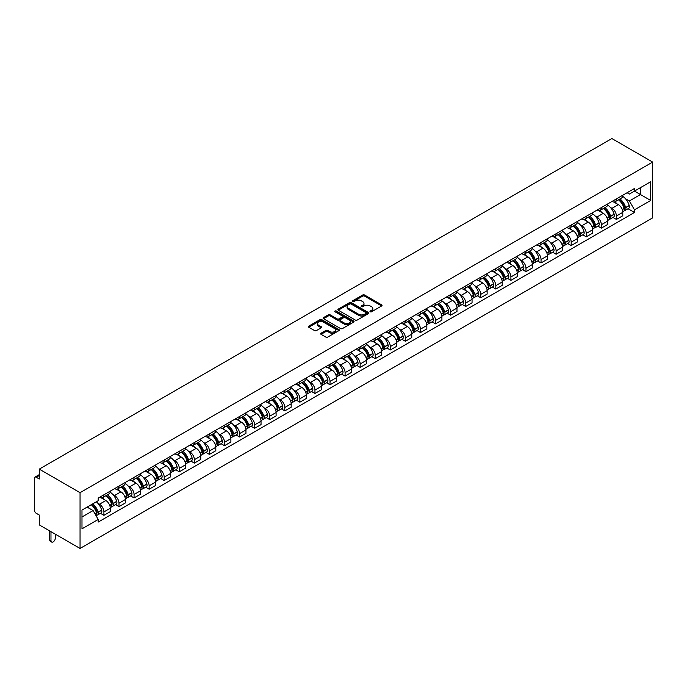 <?xml version="1.0" encoding="UTF-8"?>
<svg xmlns="http://www.w3.org/2000/svg" width="687" height="687" viewBox="0 0 687 687"><rect width="100%" height="100%" fill="white"/><g stroke="black" fill="none" stroke-linecap="round" stroke-linejoin="round"><path stroke-width="1.03" d="M370.241 311.778A0.936 0.541 0 0 0 371.573 311.778L381.646 305.955A1.34 0.773 0 0 0 382.041 305.406A1.34 0.773 0 0 0 381.646 304.865L364.574 295.006A1.34 0.773 0 0 0 362.676 295.006L352.603 300.82A0.936 0.541 0 0 0 353.934 301.593L355.239 300.837A4.294 2.482 0 0 1 361.302 300.837L362.727 301.653A4.294 2.482 0 0 1 363.981 303.414A4.294 2.482 0 0 1 362.727 305.165L361.422 305.913A0.936 0.541 0 0 0 362.753 306.685L364.058 305.93A4.294 2.482 0 0 1 370.121 305.93L371.547 306.745A4.294 2.482 0 0 1 372.809 308.506A4.294 2.482 0 0 1 371.547 310.258L370.241 311.005A0.936 0.541 0 0 0 370.241 311.778L370.241 311.005M321.044 333.221A1.34 0.773 0 0 0 320.649 333.77A1.34 0.773 0 0 0 321.044 334.32L325.836 337.085A1.34 0.773 0 0 0 327.733 337.085L338.923 330.627A1.34 0.773 0 0 0 339.318 330.078A1.34 0.773 0 0 0 338.923 329.528L321.851 319.67A1.34 0.773 0 0 0 319.953 319.67L308.764 326.136A1.34 0.773 0 0 0 308.369 326.686A1.34 0.773 0 0 0 308.764 327.227L314.543 330.567A1.34 0.773 0 0 0 316.441 330.567L321.233 327.802A1.34 0.773 0 0 0 321.628 327.252A1.34 0.773 0 0 0 321.233 326.711L318.364 325.054A3.59 2.07 0 0 1 317.317 323.586A3.59 2.07 0 0 1 319.532 321.671A3.59 2.07 0 0 1 323.44 322.126L334.681 328.609A3.59 2.07 0 0 1 335.728 330.078A3.59 2.07 0 0 1 333.513 331.993A3.59 2.07 0 0 1 329.605 331.538L327.733 330.456A1.34 0.773 0 0 0 325.836 330.456L321.044 333.221L321.044 334.32L325.836 331.572L325.836 330.456M80.053 492.673L39.279 469.127L611.877 138.542L652.65 162.08L80.053 492.673L80.053 548.458L652.65 217.873L652.65 162.08M355.334 320.056A1.34 0.773 0 0 0 357.223 320.056L368.421 313.598A1.34 0.773 0 0 0 368.807 313.049A1.34 0.773 0 0 0 368.421 312.499L351.349 302.641A1.34 0.773 0 0 0 349.451 302.641L338.262 309.107A1.34 0.773 0 0 0 337.867 309.648A1.34 0.773 0 0 0 338.262 310.198L355.334 320.056M335.359 311.975A0.936 0.541 0 0 1 336.312 312.113L336.312 310.996L353.668 321.018A1.34 0.773 0 0 1 354.063 321.559A1.34 0.773 0 0 1 353.668 322.109L342.478 328.566A1.34 0.773 0 0 1 340.58 328.566L323.508 318.716L323.508 317.617A1.34 0.773 0 0 0 323.113 318.167A1.34 0.773 0 0 0 323.508 318.716M323.508 317.617L328.3 314.852A1.34 0.773 0 0 1 330.198 314.852L337.119 318.854A1.34 0.773 0 0 0 339.017 318.854L342.195 317.016A1.34 0.773 0 0 0 342.59 316.467A1.34 0.773 0 0 0 342.195 315.926L334.99 311.761A0.936 0.541 0 0 1 336.312 310.996M39.279 469.127L39.279 479.002L36.282 477.276A2.731 1.58 -120 0 0 34.917 477.139A2.731 1.58 -120 0 0 34.35 478.392L34.35 509.969A2.731 1.58 -120 0 0 36.282 513.309L39.279 515.044L39.279 524.92L80.053 548.458M616.419 198.904A6.286 3.633 60 0 1 615.114 201.729L621.495 198.045A6.286 3.633 -120 0 0 622.791 195.22M610.365 207.405L611.971 208.333A6.286 3.633 60 0 1 616.419 216.027L622.791 212.352A6.286 3.633 -120 0 0 618.352 204.649L613.783 202.012M622.791 212.352L622.791 215.752L616.419 219.436L612.959 217.435M615.114 201.729A6.286 3.633 60 0 1 612.023 201.446M616.419 216.027L616.419 219.436M601.34 207.603A6.286 3.633 60 0 1 600.043 210.428L606.415 206.744A6.286 3.633 -120 0 0 607.72 203.927M597.888 226.135L601.34 228.136L607.72 224.451L607.72 221.051A6.286 3.633 -120 0 0 603.272 213.356L598.712 210.72M600.043 210.428A6.286 3.633 60 0 1 596.943 210.145M595.286 216.104L596.9 217.032A6.286 3.633 60 0 1 601.34 224.735L601.34 228.136M586.269 216.311A6.286 3.633 60 0 1 584.963 219.127L591.344 215.452A6.286 3.633 -120 0 0 592.649 212.626M582.808 234.842L586.269 236.835L592.649 233.159L592.649 229.75A6.286 3.633 -120 0 0 588.201 222.056L583.641 219.419M584.963 219.127A6.286 3.633 60 0 1 581.872 218.844M580.214 224.812L581.82 225.74A6.286 3.633 60 0 1 586.269 233.434L586.269 236.835M571.198 225.01A6.286 3.633 60 0 1 569.892 227.835L576.273 224.151A6.286 3.633 -120 0 0 577.569 221.326M567.737 243.542L571.198 245.542L577.569 241.858L577.569 238.458A6.286 3.633 -120 0 0 573.13 230.755L568.561 228.118M569.892 227.835A6.286 3.633 60 0 1 566.801 227.552M565.143 233.511L566.749 234.439A6.286 3.633 60 0 1 571.198 242.142L571.198 245.542M556.118 233.717A6.286 3.633 60 0 1 554.821 236.534L561.202 232.85A6.286 3.633 -120 0 0 562.498 230.033M552.666 252.249L556.118 254.242L562.498 250.557L562.498 247.157A6.286 3.633 -120 0 0 558.059 239.462L553.49 236.826M554.821 236.534A6.286 3.633 60 0 1 551.73 236.251M550.072 242.21L551.678 243.138A6.286 3.633 60 0 1 556.118 250.841L556.118 254.242M541.047 242.417A6.286 3.633 60 0 1 539.75 245.242L546.122 241.558A6.286 3.633 -120 0 0 547.427 238.733M537.595 260.948L541.047 262.949L547.427 259.265L547.427 255.865A6.286 3.633 -120 0 0 542.979 248.162L538.419 245.525M539.75 245.242A6.286 3.633 60 0 1 536.65 244.958M534.993 250.918L536.607 251.846A6.286 3.633 60 0 1 541.047 259.54L541.047 262.949M525.976 251.116A6.286 3.633 60 0 1 524.67 253.941L531.051 250.257A6.286 3.633 -120 0 0 532.356 247.44M522.515 269.647L525.976 271.648L532.356 267.964L532.356 264.564A6.286 3.633 -120 0 0 527.908 256.861L523.339 254.233M524.67 253.941A6.286 3.633 60 0 1 521.579 253.658M519.922 259.617L521.527 260.545A6.286 3.633 60 0 1 525.976 268.248L525.976 271.648M510.905 259.823A6.286 3.633 60 0 1 509.599 262.64L515.98 258.965A6.286 3.633 -120 0 0 517.277 256.139M507.444 278.355L510.905 280.348L517.277 276.672L517.277 273.263A6.286 3.633 -120 0 0 512.837 265.568L508.268 262.932M509.599 262.64A6.286 3.633 60 0 1 506.508 262.357M504.851 268.325L506.456 269.252A6.286 3.633 60 0 1 510.905 276.947L510.905 280.348M495.825 268.523A6.286 3.633 60 0 1 494.528 271.348L500.9 267.664A6.286 3.633 -120 0 0 502.206 264.839M492.373 287.054L495.825 289.055L502.206 285.371L502.206 281.971A6.286 3.633 -120 0 0 497.757 274.268L493.197 271.631M494.528 271.348A6.286 3.633 60 0 1 491.428 271.064M489.779 277.024L491.385 277.952A6.286 3.633 60 0 1 495.825 285.655L495.825 289.055M480.754 277.23A6.286 3.633 60 0 1 479.457 280.047L485.829 276.363A6.286 3.633 -120 0 0 487.135 273.546M477.293 295.762L480.754 297.754L487.135 294.07L487.135 290.67A6.286 3.633 -120 0 0 482.686 282.975L478.126 280.339M479.457 280.047A6.286 3.633 60 0 1 476.357 279.764M474.7 285.723L476.314 286.651A6.286 3.633 60 0 1 480.754 294.354L480.754 297.754M465.683 285.929A6.286 3.633 60 0 1 464.378 288.755L470.758 285.071A6.286 3.633 -120 0 0 472.055 282.245M462.222 304.461L465.683 306.462L472.055 302.778L472.055 299.377A6.286 3.633 -120 0 0 467.615 291.674L463.047 289.038M464.378 288.755A6.286 3.633 60 0 1 461.286 288.471M459.629 294.431L461.235 295.358A6.286 3.633 60 0 1 465.683 303.053L465.683 306.462M450.612 294.629A6.286 3.633 60 0 1 449.307 297.454L455.687 293.77A6.286 3.633 -120 0 0 456.984 290.953M447.151 313.16L450.612 315.161L456.984 311.477L456.984 308.077A6.286 3.633 -120 0 0 452.544 300.374L447.976 297.746M449.307 297.454A6.286 3.633 60 0 1 446.215 297.17M444.558 303.13L446.164 304.058A6.286 3.633 60 0 1 450.612 311.761L450.612 315.161M435.532 303.336A6.286 3.633 60 0 1 434.236 306.153L440.607 302.478A6.286 3.633 -120 0 0 441.913 299.652M432.08 321.868L435.532 323.86L441.913 320.185L441.913 316.776A6.286 3.633 -120 0 0 437.464 309.081L432.904 306.445M434.236 306.153A6.286 3.633 60 0 1 431.135 305.87M429.478 311.838L431.093 312.765A6.286 3.633 60 0 1 435.532 320.46L435.532 323.86M420.461 312.035A6.286 3.633 60 0 1 419.156 314.861L425.536 311.177A6.286 3.633 -120 0 0 426.842 308.351M417 330.567L420.461 332.568L426.842 328.884L426.842 325.483A6.286 3.633 -120 0 0 422.393 317.78L417.833 315.144M419.156 314.861A6.286 3.633 60 0 1 416.064 314.577M414.407 320.537L416.013 321.464A6.286 3.633 60 0 1 420.461 329.167L420.461 332.568M405.39 320.743A6.286 3.633 60 0 1 404.085 323.56L410.465 319.876A6.286 3.633 -120 0 0 411.762 317.059M401.929 339.275L405.39 341.267L411.762 337.583L411.762 334.183A6.286 3.633 -120 0 0 407.322 326.488L402.754 323.852M404.085 323.56A6.286 3.633 60 0 1 400.993 323.276M399.336 329.236L400.942 330.164A6.286 3.633 60 0 1 405.39 337.867L405.39 341.267M390.31 329.442A6.286 3.633 60 0 1 389.014 332.268L395.386 328.584A6.286 3.633 -120 0 0 396.691 325.758M386.858 347.974L390.31 349.975L396.691 346.291L396.691 342.89A6.286 3.633 -120 0 0 392.251 335.187L387.683 332.551M389.014 332.268A6.286 3.633 60 0 1 385.922 331.984M384.265 337.944L385.871 338.871A6.286 3.633 60 0 1 390.31 346.566L390.31 349.975M375.239 338.141A6.286 3.633 60 0 1 373.943 340.967L380.315 337.283A6.286 3.633 -120 0 0 381.62 334.466M371.779 356.673L375.239 358.674L381.62 354.99L381.62 351.589A6.286 3.633 -120 0 0 377.172 343.886L372.612 341.259M373.943 340.967A6.286 3.633 60 0 1 370.843 340.683M369.185 346.643L370.8 347.57A6.286 3.633 60 0 1 375.239 355.273L375.239 358.674M360.168 346.849A6.286 3.633 60 0 1 358.863 349.666L365.244 345.99A6.286 3.633 -120 0 0 366.549 343.165M356.708 365.381L360.168 367.373L366.549 363.698L366.549 360.289A6.286 3.633 -120 0 0 362.101 352.594L357.532 349.958M358.863 349.666A6.286 3.633 60 0 1 355.772 349.382M354.114 355.351L355.72 356.278A6.286 3.633 60 0 1 360.168 363.973L360.168 367.373M345.097 355.548A6.286 3.633 60 0 1 343.792 358.374L350.172 354.69A6.286 3.633 -120 0 0 351.469 351.864M341.637 374.08L345.097 376.081L351.469 372.397L351.469 368.996A6.286 3.633 -120 0 0 347.029 361.293L342.461 358.657M343.792 358.374A6.286 3.633 60 0 1 340.7 358.09M339.043 364.05L340.649 364.977A6.286 3.633 60 0 1 345.097 372.672L345.097 376.081M330.018 364.256A6.286 3.633 60 0 1 328.721 367.073L335.093 363.389A6.286 3.633 -120 0 0 336.398 360.572M326.565 382.788L330.018 384.78L336.398 381.096L336.398 377.695A6.286 3.633 -120 0 0 331.95 370.001L327.39 367.365M328.721 367.073A6.286 3.633 60 0 1 325.621 366.789M323.972 372.749L325.578 373.676A6.286 3.633 60 0 1 330.018 381.379L330.018 384.78M314.947 372.955A6.286 3.633 60 0 1 313.65 375.78L320.022 372.096A6.286 3.633 -120 0 0 321.327 369.271M311.486 391.487L314.947 393.488L321.327 389.804L321.327 386.403A6.286 3.633 -120 0 0 316.879 378.7L312.319 376.064M313.65 375.78A6.286 3.633 60 0 1 310.55 375.497M308.892 381.457L310.507 382.384A6.286 3.633 60 0 1 314.947 390.079L314.947 393.488M299.875 381.654A6.286 3.633 60 0 1 298.57 384.48L304.951 380.796A6.286 3.633 -120 0 0 306.247 377.979M296.415 400.186L299.875 402.187L306.247 398.503L306.247 395.102A6.286 3.633 -120 0 0 301.808 387.399L297.239 384.772M298.57 384.48A6.286 3.633 60 0 1 295.479 384.196M293.821 390.156L295.427 391.083A6.286 3.633 60 0 1 299.875 398.786L299.875 402.187M284.804 390.362A6.286 3.633 60 0 1 283.499 393.179L289.88 389.503A6.286 3.633 -120 0 0 291.176 386.678M281.344 408.894L284.804 410.886L291.176 407.211L291.176 403.801A6.286 3.633 -120 0 0 286.737 396.107L282.168 393.471M283.499 393.179A6.286 3.633 60 0 1 280.408 392.895M278.75 398.864L280.356 399.791A6.286 3.633 60 0 1 284.804 407.485L284.804 410.886M269.725 399.061A6.286 3.633 60 0 1 268.428 401.886L274.8 398.202A6.286 3.633 -120 0 0 276.105 395.377M266.273 417.593L269.725 419.594L276.105 415.91L276.105 412.509A6.286 3.633 -120 0 0 271.657 404.806L267.097 402.17M268.428 401.886A6.286 3.633 60 0 1 265.328 401.603M263.671 407.563L265.285 408.49A6.286 3.633 60 0 1 269.725 416.185L269.725 419.594M254.654 407.769A6.286 3.633 60 0 1 253.348 410.586L259.729 406.902A6.286 3.633 -120 0 0 261.034 404.085M251.193 426.301L254.654 428.293L261.034 424.609L261.034 421.208A6.286 3.633 -120 0 0 256.586 413.514L252.026 410.878M253.348 410.586A6.286 3.633 60 0 1 250.257 410.302M248.6 416.262L250.205 417.189A6.286 3.633 60 0 1 254.654 424.892L254.654 428.293M239.583 416.468A6.286 3.633 60 0 1 238.277 419.293L244.658 415.609A6.286 3.633 -120 0 0 245.955 412.784M236.122 435L239.583 437.001L245.955 433.317L245.955 429.916A6.286 3.633 -120 0 0 241.515 422.213L236.946 419.577M238.277 419.293A6.286 3.633 60 0 1 235.186 419.001M233.528 424.97L235.134 425.897A6.286 3.633 60 0 1 239.583 433.591L239.583 437.001M224.503 425.167A6.286 3.633 60 0 1 223.206 427.992L229.578 424.308A6.286 3.633 -120 0 0 230.884 421.492M221.051 443.699L224.503 445.7L230.884 442.016L230.884 438.615A6.286 3.633 -120 0 0 226.435 430.912L221.875 428.284M223.206 427.992A6.286 3.633 60 0 1 220.115 427.709M218.457 433.669L220.063 434.596A6.286 3.633 60 0 1 224.503 442.299L224.503 445.7M209.432 433.875A6.286 3.633 60 0 1 208.135 436.692L214.507 433.016A6.286 3.633 -120 0 0 215.812 430.191M205.971 452.407L209.432 454.399L215.812 450.724L215.812 447.314A6.286 3.633 -120 0 0 211.364 439.62L206.804 436.984M208.135 436.692A6.286 3.633 60 0 1 205.035 436.408M203.378 442.376L204.992 443.304A6.286 3.633 60 0 1 209.432 450.998L209.432 454.399M194.361 442.574A6.286 3.633 60 0 1 193.056 445.399L199.436 441.715A6.286 3.633 -120 0 0 200.733 438.89M190.9 461.106L194.361 463.107L200.741 459.423L200.741 456.022A6.286 3.633 -120 0 0 196.293 448.319L191.725 445.683M193.056 445.399A6.286 3.633 60 0 1 189.964 445.116M188.307 451.076L189.913 452.003A6.286 3.633 60 0 1 194.361 459.697L194.361 463.107M179.29 451.282A6.286 3.633 60 0 1 177.985 454.098L184.365 450.414A6.286 3.633 -120 0 0 185.662 447.598M175.829 469.814L179.29 471.806L185.662 468.122L185.662 464.721A6.286 3.633 -120 0 0 181.222 457.027L176.653 454.39M177.985 454.098A6.286 3.633 60 0 1 174.893 453.815M173.236 459.775L174.841 460.702A6.286 3.633 60 0 1 179.29 468.405L179.29 471.806M164.21 459.981A6.286 3.633 60 0 1 162.913 462.806L169.285 459.122A6.286 3.633 -120 0 0 170.591 456.297M160.758 478.513L164.21 480.514L170.591 476.83L170.591 473.429A6.286 3.633 -120 0 0 166.142 465.726L161.582 463.09M162.913 462.806A6.286 3.633 60 0 1 159.813 462.514M158.165 468.482L159.77 469.41A6.286 3.633 60 0 1 164.21 477.104L164.21 480.514M149.139 468.68A6.286 3.633 60 0 1 147.834 471.505L154.214 467.821A6.286 3.633 -120 0 0 155.52 465.005M145.678 487.212L149.139 489.213L155.52 485.529L155.52 482.128A6.286 3.633 -120 0 0 151.071 474.425L146.511 471.797M147.834 471.505A6.286 3.633 60 0 1 144.742 471.222M143.085 477.182L144.699 478.109A6.286 3.633 60 0 1 149.139 485.812L149.139 489.213M134.068 477.388A6.286 3.633 60 0 1 132.763 480.204L139.143 476.529A6.286 3.633 -120 0 0 140.44 473.704M130.607 495.92L134.068 497.912L140.44 494.236L140.44 490.827A6.286 3.633 -120 0 0 136 483.133L131.432 480.496M132.763 480.204A6.286 3.633 60 0 1 129.671 479.921M128.014 485.881L129.62 486.817A6.286 3.633 60 0 1 134.068 494.511L134.068 497.912M118.997 486.087A6.286 3.633 60 0 1 117.692 488.912L124.072 485.228A6.286 3.633 -120 0 0 125.369 482.403M115.536 504.619L118.997 506.62L125.369 502.936L125.369 499.535A6.286 3.633 -120 0 0 120.929 491.832L116.361 489.196M117.692 488.912A6.286 3.633 60 0 1 114.6 488.629M112.943 494.588L114.549 495.516A6.286 3.633 60 0 1 118.997 503.21L118.997 506.62M103.917 494.795A6.286 3.633 60 0 1 102.621 497.611L108.993 493.927A6.286 3.633 -120 0 0 110.298 491.111M100.465 513.326L103.917 515.319L110.298 511.635L110.298 508.234A6.286 3.633 -120 0 0 105.85 500.54L101.29 497.903M102.621 497.611A6.286 3.633 60 0 1 99.521 497.328M97.863 503.288L99.478 504.215A6.286 3.633 60 0 1 103.917 511.918L103.917 515.319M627.094 192.738L629.361 194.052L650.718 181.72L640.473 187.637L640.473 194.55L629.361 200.965L625.436 198.698M81.985 516.993L93.097 510.578L98.215 519.449L81.985 528.818L81.985 510.072L98.215 500.703L98.215 498.084L634.487 188.47L634.487 191.098L650.718 200.467L634.487 209.836L629.361 200.965M650.718 181.72L650.718 200.467M98.215 519.449L98.215 522.068L634.487 212.463L634.487 209.836M93.097 510.578L87.103 507.118M628.03 208.736L634.487 212.463M370.619 311.907L371.547 311.374A4.294 2.482 0 0 0 372.809 309.614L372.809 308.506M363.981 303.414L363.981 304.521A4.294 2.482 0 0 1 362.727 306.282L361.8 306.814M381.646 304.865L381.646 305.955L364.574 296.123A1.34 0.773 0 0 0 362.676 296.123L352.981 301.722M368.421 312.499L368.421 313.598L351.349 303.757A1.34 0.773 0 0 0 349.451 303.757L338.279 310.206M366.051 313.427A0.936 0.541 0 0 0 366.051 312.662L351.066 304.015A0.936 0.541 0 0 0 349.735 304.015L348.361 304.805A4.294 2.482 0 0 0 347.098 306.557A4.294 2.482 0 0 0 348.361 308.308L358.605 314.225A4.294 2.482 0 0 0 364.668 314.225L366.051 313.427L366.051 314.543A0.936 0.541 0 0 0 366.326 314.165L366.326 313.049M347.098 306.557L347.098 307.673A4.294 2.482 0 0 0 348.361 309.425L348.361 308.308M366.051 314.543L364.668 315.342A4.294 2.482 0 0 1 358.605 315.342L348.361 309.425M323.525 318.725L328.3 315.968L328.3 314.852M342.59 316.467L342.59 317.583A1.34 0.773 0 0 1 342.195 318.133L339.017 319.97A1.34 0.773 0 0 1 337.119 319.97L330.198 315.968A1.34 0.773 0 0 0 328.3 315.968M336.312 312.113L353.65 322.117M344.307 323.002A3.59 2.07 0 0 0 348.215 323.448A3.59 2.07 0 0 0 350.43 321.533A3.59 2.07 0 0 0 349.382 320.073L345.415 317.78A1.34 0.773 0 0 0 343.526 317.78L340.348 319.618A1.34 0.773 0 0 0 339.953 320.168A1.34 0.773 0 0 0 340.348 320.709L344.307 323.002L344.307 324.118A3.59 2.07 0 0 0 348.215 324.565A3.59 2.07 0 0 0 350.43 322.65L350.43 321.533M339.953 320.168L339.953 321.284A1.34 0.773 0 0 0 340.348 321.825L340.348 320.709M344.307 324.118L340.348 321.825M335.728 330.078L335.728 331.194A3.59 2.07 0 0 1 333.513 333.109A3.59 2.07 0 0 1 329.605 332.654L327.733 331.572A1.34 0.773 0 0 0 325.836 331.572M317.317 323.586L317.317 324.702A3.59 2.07 0 0 0 318.364 326.17L318.364 325.054M321.215 327.811L318.364 326.17M338.923 329.528L338.923 330.627L321.851 320.786A1.34 0.773 0 0 0 319.953 320.786L308.781 327.235L308.764 326.136M618.789 199.608A8.605 4.972 60 0 1 618.832 199.625A8.605 4.972 60 0 1 624.492 207.354L624.543 207.534A1.675 0.97 60 0 1 624.285 208.848A1.675 0.97 60 0 1 624.243 208.865M618.412 199.823A10.382 5.994 60 0 1 624.122 208.393L624.165 208.565A3.452 1.992 60 0 1 623.624 211.278L622.766 211.776M624.217 210.514A3.452 1.992 -120 0 0 625.17 210.385A3.452 1.992 -120 0 0 625.72 207.68L625.668 207.5A10.382 5.994 -120 0 0 619.957 198.929M622.662 196.327A10.382 5.994 60 0 1 629.189 205.465L629.24 205.636A3.452 1.992 60 0 1 628.699 208.35L625.17 210.385M614.874 201.849A10.382 5.994 60 0 1 617.038 203.893M622.087 203.91L623.41 204.674M603.718 208.307A8.605 4.972 60 0 1 603.761 208.333A8.605 4.972 60 0 1 609.421 216.053L609.472 216.233A1.675 0.97 60 0 1 609.206 217.547A1.675 0.97 60 0 1 609.171 217.573M603.341 208.522A10.382 5.994 60 0 1 609.043 217.092L609.094 217.272A3.452 1.992 60 0 1 608.553 219.977L607.694 220.475M609.137 219.213A3.452 1.992 -120 0 0 610.099 219.084A3.452 1.992 -120 0 0 610.64 216.379L610.588 216.199A10.382 5.994 -120 0 0 604.886 207.629M607.591 205.027A10.382 5.994 60 0 1 614.118 214.164L614.169 214.344A3.452 1.992 60 0 1 613.62 217.049L610.099 219.084M599.794 210.548A10.382 5.994 60 0 1 601.967 212.592M607.016 212.609L608.338 213.374M588.639 217.006A8.605 4.972 60 0 1 588.682 217.032A8.605 4.972 60 0 1 594.349 224.761L594.401 224.941A1.675 0.97 60 0 1 594.135 226.255A1.675 0.97 60 0 1 594.1 226.272M588.261 217.229A10.382 5.994 60 0 1 593.972 225.791L594.023 225.971A3.452 1.992 60 0 1 593.474 228.685L592.623 229.175M594.066 227.921A3.452 1.992 -120 0 0 595.028 227.792A3.452 1.992 -120 0 0 595.569 225.078L595.517 224.907A10.382 5.994 -120 0 0 589.807 216.336M592.512 213.734A10.382 5.994 60 0 1 599.047 222.863L599.098 223.043A3.452 1.992 60 0 1 598.549 225.757L595.028 227.792M584.723 219.247A10.382 5.994 60 0 1 586.896 221.3M591.936 221.308L593.267 222.081M573.568 225.714A8.605 4.972 60 0 1 573.611 225.74A8.605 4.972 60 0 1 579.278 233.46L579.33 233.64A1.675 0.97 60 0 1 579.064 234.954A1.675 0.97 60 0 1 579.021 234.971M573.19 225.929A10.382 5.994 60 0 1 578.901 234.499L578.952 234.679A3.452 1.992 60 0 1 578.402 237.384L577.544 237.882M578.995 236.62A3.452 1.992 -120 0 0 579.948 236.491A3.452 1.992 -120 0 0 580.498 233.786L580.446 233.606A10.382 5.994 -120 0 0 574.736 225.035M577.441 222.433A10.382 5.994 60 0 1 583.967 231.571L584.019 231.751A3.452 1.992 60 0 1 583.478 234.456L579.948 236.491M569.652 227.955A10.382 5.994 60 0 1 571.816 229.999M576.865 230.016L578.188 230.78M558.497 234.413A8.605 4.972 60 0 1 558.54 234.439A8.605 4.972 60 0 1 564.199 242.167L564.25 242.339A1.675 0.97 60 0 1 563.993 243.653A1.675 0.97 60 0 1 563.95 243.679M558.119 234.628A10.382 5.994 60 0 1 563.821 243.198L563.872 243.378A3.452 1.992 60 0 1 563.331 246.092L562.473 246.581M563.924 245.328A3.452 1.992 -120 0 0 564.877 245.199A3.452 1.992 -120 0 0 565.418 242.485L565.375 242.305A10.382 5.994 -120 0 0 559.665 233.743M562.37 231.133A10.382 5.994 60 0 1 568.896 240.27L568.948 240.45A3.452 1.992 60 0 1 568.407 243.155L564.877 245.199M554.572 236.654A10.382 5.994 60 0 1 556.745 238.707M561.794 238.715L563.117 239.48M543.417 243.121A8.605 4.972 60 0 1 543.469 243.138A8.605 4.972 60 0 1 549.128 250.867L549.179 251.047A1.675 0.97 60 0 1 548.913 252.361A1.675 0.97 60 0 1 548.879 252.378M543.048 243.335A10.382 5.994 60 0 1 548.75 251.906L548.801 252.077A3.452 1.992 60 0 1 548.26 254.791L547.402 255.289M548.844 254.027A3.452 1.992 -120 0 0 549.806 253.898A3.452 1.992 -120 0 0 550.347 251.193L550.296 251.013A10.382 5.994 -120 0 0 544.593 242.442M547.299 239.84A10.382 5.994 60 0 1 553.825 248.977L553.877 249.149A3.452 1.992 60 0 1 553.327 251.863L549.806 253.898M539.501 245.362A10.382 5.994 60 0 1 541.674 247.406M546.723 247.423L548.046 248.187M528.346 251.82A8.605 4.972 60 0 1 528.389 251.846A8.605 4.972 60 0 1 534.057 259.566L534.108 259.746A1.675 0.97 60 0 1 533.842 261.06A1.675 0.97 60 0 1 533.808 261.086M527.968 252.035A10.382 5.994 60 0 1 533.679 260.605L533.73 260.785A3.452 1.992 60 0 1 533.181 263.49L532.322 263.988M533.773 262.726A3.452 1.992 -120 0 0 534.726 262.597A3.452 1.992 -120 0 0 535.276 259.892L535.225 259.712A10.382 5.994 -120 0 0 529.514 251.141M532.219 248.539A10.382 5.994 60 0 1 538.754 257.677L538.806 257.857A3.452 1.992 60 0 1 538.256 260.562L534.726 262.597M524.43 254.061A10.382 5.994 60 0 1 526.594 256.105M531.644 256.122L532.975 256.886M513.275 260.519A8.605 4.972 60 0 1 513.318 260.545A8.605 4.972 60 0 1 518.986 268.274L519.029 268.454A1.675 0.97 60 0 1 518.771 269.768A1.675 0.97 60 0 1 518.728 269.785M512.897 260.742A10.382 5.994 60 0 1 518.608 269.304L518.659 269.484A3.452 1.992 60 0 1 518.11 272.198L517.251 272.687M518.702 271.434A3.452 1.992 -120 0 0 519.655 271.305A3.452 1.992 -120 0 0 520.205 268.591L520.153 268.419A10.382 5.994 -120 0 0 514.443 259.849M517.148 257.247A10.382 5.994 60 0 1 523.674 266.376L523.726 266.556A3.452 1.992 60 0 1 523.185 269.27L519.655 271.305M509.359 262.76A10.382 5.994 60 0 1 511.523 264.813M516.572 264.821L517.895 265.594M498.204 269.227A8.605 4.972 60 0 1 498.247 269.252A8.605 4.972 60 0 1 503.906 276.973L503.957 277.153A1.675 0.97 60 0 1 503.691 278.467A1.675 0.97 60 0 1 503.657 278.484M497.826 269.441A10.382 5.994 60 0 1 503.528 278.012L503.58 278.192A3.452 1.992 60 0 1 503.039 280.897L502.18 281.395M503.631 280.133A3.452 1.992 -120 0 0 504.584 280.004A3.452 1.992 -120 0 0 505.125 277.299L505.074 277.119A10.382 5.994 -120 0 0 499.372 268.548M502.077 265.946A10.382 5.994 60 0 1 508.603 275.083L508.655 275.264A3.452 1.992 60 0 1 508.114 277.969L504.584 280.004M494.279 271.468A10.382 5.994 60 0 1 496.452 273.512M501.501 273.529L502.824 274.293M483.124 277.926A8.605 4.972 60 0 1 483.167 277.952A8.605 4.972 60 0 1 488.835 285.68L488.886 285.852A1.675 0.97 60 0 1 488.62 287.166A1.675 0.97 60 0 1 488.586 287.192M482.755 278.141A10.382 5.994 60 0 1 488.457 286.711L488.509 286.891A3.452 1.992 60 0 1 487.968 289.605L487.109 290.094M488.551 288.841A3.452 1.992 -120 0 0 489.513 288.712A3.452 1.992 -120 0 0 490.054 285.998L490.003 285.818A10.382 5.994 -120 0 0 484.301 277.256M487.006 274.645A10.382 5.994 60 0 1 493.532 283.783L493.584 283.963A3.452 1.992 60 0 1 493.034 286.668L489.513 288.712M479.208 280.167A10.382 5.994 60 0 1 481.381 282.22M486.43 282.228L487.753 282.992M468.053 286.634A8.605 4.972 60 0 1 468.096 286.651A8.605 4.972 60 0 1 473.764 294.38L473.815 294.56A1.675 0.97 60 0 1 473.549 295.874A1.675 0.97 60 0 1 473.506 295.891M467.675 286.848A10.382 5.994 60 0 1 473.386 295.419L473.437 295.59A3.452 1.992 60 0 1 472.888 298.304L472.029 298.802M473.48 297.54A3.452 1.992 -120 0 0 474.434 297.411A3.452 1.992 -120 0 0 474.983 294.706L474.932 294.525A10.382 5.994 -120 0 0 469.221 285.955M471.926 283.353A10.382 5.994 60 0 1 478.461 292.49L478.504 292.662A3.452 1.992 60 0 1 477.963 295.376L474.434 297.411M464.137 288.875A10.382 5.994 60 0 1 466.301 290.919M471.351 290.936L472.673 291.7M452.982 295.333A8.605 4.972 60 0 1 453.025 295.358A8.605 4.972 60 0 1 458.684 303.079L458.736 303.259A1.675 0.97 60 0 1 458.478 304.573A1.675 0.97 60 0 1 458.435 304.599M452.604 295.547A10.382 5.994 60 0 1 458.315 304.118L458.358 304.298A3.452 1.992 60 0 1 457.817 307.003L456.958 307.501M458.409 306.239A3.452 1.992 -120 0 0 459.363 306.11A3.452 1.992 -120 0 0 459.912 303.405L459.861 303.225A10.382 5.994 -120 0 0 454.15 294.654M456.855 292.052A10.382 5.994 60 0 1 463.382 301.189L463.433 301.37A3.452 1.992 60 0 1 462.892 304.075L459.363 306.11M449.058 297.574A10.382 5.994 60 0 1 451.23 299.618M456.28 299.635L457.602 300.399M437.911 304.032A8.605 4.972 60 0 1 437.954 304.058A8.605 4.972 60 0 1 443.613 311.786L443.665 311.967A1.675 0.97 60 0 1 443.398 313.281A1.675 0.97 60 0 1 443.364 313.298M437.533 304.255A10.382 5.994 60 0 1 443.235 312.817L443.287 312.997A3.452 1.992 60 0 1 442.746 315.711L441.887 316.2M443.33 314.947A3.452 1.992 -120 0 0 444.291 314.818A3.452 1.992 -120 0 0 444.832 312.104L444.781 311.932A10.382 5.994 -120 0 0 439.079 303.362M441.784 300.76A10.382 5.994 60 0 1 448.31 309.889L448.362 310.069A3.452 1.992 60 0 1 447.812 312.783L444.291 314.818M433.986 306.273A10.382 5.994 60 0 1 436.159 308.326M441.209 308.334L442.531 309.098M422.831 312.74A8.605 4.972 60 0 1 422.874 312.765A8.605 4.972 60 0 1 428.542 320.486L428.594 320.666A1.675 0.97 60 0 1 428.327 321.98A1.675 0.97 60 0 1 428.293 321.997M422.453 312.954A10.382 5.994 60 0 1 428.164 321.525L428.216 321.705A3.452 1.992 60 0 1 427.666 324.41L426.816 324.908M428.259 323.646A3.452 1.992 -120 0 0 429.212 323.517A3.452 1.992 -120 0 0 429.761 320.812L429.71 320.631A10.382 5.994 -120 0 0 423.999 312.061M426.704 309.459A10.382 5.994 60 0 1 433.239 318.596L433.291 318.777A3.452 1.992 60 0 1 432.741 321.482L429.212 323.517M418.915 314.981A10.382 5.994 60 0 1 421.079 317.025M426.129 317.042L427.46 317.806M407.76 321.439A8.605 4.972 60 0 1 407.803 321.464A8.605 4.972 60 0 1 413.471 329.193L413.522 329.365A1.675 0.97 60 0 1 413.256 330.679A1.675 0.97 60 0 1 413.213 330.705M407.382 321.653A10.382 5.994 60 0 1 413.093 330.224L413.145 330.404A3.452 1.992 60 0 1 412.595 333.118L411.736 333.607M413.188 332.353A3.452 1.992 -120 0 0 414.141 332.225A3.452 1.992 -120 0 0 414.69 329.511L414.639 329.331A10.382 5.994 -120 0 0 408.928 320.769M411.633 318.158A10.382 5.994 60 0 1 418.16 327.295L418.211 327.476A3.452 1.992 60 0 1 417.67 330.181L414.141 332.225M403.844 323.68A10.382 5.994 60 0 1 406.008 325.732M411.058 325.741L412.38 326.505M392.689 330.146A8.605 4.972 60 0 1 392.732 330.164A8.605 4.972 60 0 1 398.391 337.892L398.443 338.073A1.675 0.97 60 0 1 398.185 339.387A1.675 0.97 60 0 1 398.142 339.404M392.311 330.361A10.382 5.994 60 0 1 398.013 338.931L398.065 339.103A3.452 1.992 60 0 1 397.524 341.817L396.665 342.315M398.117 341.053A3.452 1.992 -120 0 0 399.07 340.924A3.452 1.992 -120 0 0 399.611 338.219L399.559 338.038A10.382 5.994 -120 0 0 393.857 329.468M396.562 326.866A10.382 5.994 60 0 1 403.089 336.003L403.14 336.175A3.452 1.992 60 0 1 402.599 338.889L399.07 340.924M388.765 332.388A10.382 5.994 60 0 1 390.937 334.432M395.987 334.449L397.309 335.213M377.61 338.846A8.605 4.972 60 0 1 377.652 338.871A8.605 4.972 60 0 1 383.32 346.592L383.372 346.772A1.675 0.97 60 0 1 383.106 348.086A1.675 0.97 60 0 1 383.071 348.111M377.24 339.06A10.382 5.994 60 0 1 382.942 347.631L382.994 347.811A3.452 1.992 60 0 1 382.453 350.516L381.594 351.014M383.037 349.752A3.452 1.992 -120 0 0 383.999 349.623A3.452 1.992 -120 0 0 384.54 346.918L384.488 346.737A10.382 5.994 -120 0 0 378.786 338.167M381.491 335.565A10.382 5.994 60 0 1 388.018 344.702L388.069 344.883A3.452 1.992 60 0 1 387.52 347.588L383.999 349.623M373.694 341.087A10.382 5.994 60 0 1 375.866 343.131M380.916 343.148L382.238 343.912M362.538 347.545A8.605 4.972 60 0 1 362.581 347.57A8.605 4.972 60 0 1 368.249 355.299L368.301 355.48A1.675 0.97 60 0 1 368.034 356.793A1.675 0.97 60 0 1 368 356.811M362.161 347.768A10.382 5.994 60 0 1 367.871 356.33L367.923 356.51A3.452 1.992 60 0 1 367.373 359.224L366.514 359.713M367.966 358.459A3.452 1.992 -120 0 0 368.919 358.331A3.452 1.992 -120 0 0 369.469 355.617L369.417 355.445A10.382 5.994 -120 0 0 363.706 346.875M366.411 344.273A10.382 5.994 60 0 1 372.947 353.401L372.998 353.582A3.452 1.992 60 0 1 372.448 356.295L368.919 358.331M358.623 349.786A10.382 5.994 60 0 1 360.787 351.838M365.836 351.847L367.167 352.611M347.467 356.252A8.605 4.972 60 0 1 347.51 356.278A8.605 4.972 60 0 1 353.178 363.998L353.221 364.179A1.675 0.97 60 0 1 352.963 365.493A1.675 0.97 60 0 1 352.92 365.51M347.09 356.467A10.382 5.994 60 0 1 352.8 365.037L352.852 365.218A3.452 1.992 60 0 1 352.302 367.923L351.443 368.421M352.895 367.159A3.452 1.992 -120 0 0 353.848 367.03A3.452 1.992 -120 0 0 354.398 364.325L354.346 364.144A10.382 5.994 -120 0 0 348.635 355.574M351.34 352.972A10.382 5.994 60 0 1 357.867 362.109L357.918 362.289A3.452 1.992 60 0 1 357.377 364.995L353.848 367.03M343.552 358.494A10.382 5.994 60 0 1 345.716 360.538M350.765 360.555L352.087 361.319M332.396 364.952A8.605 4.972 60 0 1 332.439 364.977A8.605 4.972 60 0 1 338.098 372.706L338.15 372.878A1.675 0.97 60 0 1 337.884 374.192A1.675 0.97 60 0 1 337.849 374.217M332.019 365.166A10.382 5.994 60 0 1 337.721 373.737L337.772 373.917A3.452 1.992 60 0 1 337.231 376.631L336.372 377.12M337.824 375.866A3.452 1.992 -120 0 0 338.777 375.737A3.452 1.992 -120 0 0 339.318 373.024L339.266 372.843A10.382 5.994 -120 0 0 333.564 364.282M336.269 361.671A10.382 5.994 60 0 1 342.796 370.808L342.847 370.989A3.452 1.992 60 0 1 342.306 373.694L338.777 375.737M328.472 367.193A10.382 5.994 60 0 1 330.645 369.245M335.694 369.254L337.016 370.018M317.317 373.659A8.605 4.972 60 0 1 317.36 373.676A8.605 4.972 60 0 1 323.027 381.405L323.079 381.586A1.675 0.97 60 0 1 322.813 382.899A1.675 0.97 60 0 1 322.778 382.917M316.939 373.874A10.382 5.994 60 0 1 322.65 382.444L322.701 382.616A3.452 1.992 60 0 1 322.16 385.33L321.301 385.828M322.744 384.565A3.452 1.992 -120 0 0 323.706 384.437A3.452 1.992 -120 0 0 324.247 381.732L324.195 381.551A10.382 5.994 -120 0 0 318.493 372.981M321.198 370.379A10.382 5.994 60 0 1 327.725 379.516L327.776 379.688A3.452 1.992 60 0 1 327.227 382.401L323.706 384.437M313.401 375.901A10.382 5.994 60 0 1 315.573 377.944M320.623 377.962L321.945 378.726M302.246 382.358A8.605 4.972 60 0 1 302.289 382.384A8.605 4.972 60 0 1 307.956 390.104L308.008 390.285A1.675 0.97 60 0 1 307.742 391.599A1.675 0.97 60 0 1 307.699 391.624M301.868 382.573A10.382 5.994 60 0 1 307.578 391.143L307.63 391.324A3.452 1.992 60 0 1 307.08 394.029L306.222 394.527M307.673 393.265A3.452 1.992 -120 0 0 308.626 393.136A3.452 1.992 -120 0 0 309.176 390.431L309.124 390.25A10.382 5.994 -120 0 0 303.414 381.68M306.119 379.078A10.382 5.994 60 0 1 312.654 388.215L312.697 388.395A3.452 1.992 60 0 1 312.156 391.101L308.626 393.136M298.33 384.6A10.382 5.994 60 0 1 300.494 386.644M305.543 386.661L306.866 387.425M287.175 391.058A8.605 4.972 60 0 1 287.218 391.083A8.605 4.972 60 0 1 292.877 398.812L292.928 398.992A1.675 0.97 60 0 1 292.671 400.306A1.675 0.97 60 0 1 292.628 400.323M286.797 391.281A10.382 5.994 60 0 1 292.507 399.843L292.55 400.023A3.452 1.992 60 0 1 292.009 402.737L291.151 403.226M292.602 401.972A3.452 1.992 -120 0 0 293.555 401.843A3.452 1.992 -120 0 0 294.096 399.13L294.053 398.958A10.382 5.994 -120 0 0 288.342 390.388M291.048 387.786A10.382 5.994 60 0 1 297.574 396.914L297.626 397.095A3.452 1.992 60 0 1 297.085 399.808L293.555 401.843M283.25 393.299A10.382 5.994 60 0 1 285.423 395.351M290.472 395.36L291.795 396.124M272.104 399.765A8.605 4.972 60 0 1 272.146 399.791A8.605 4.972 60 0 1 277.806 407.511L277.857 407.692A1.675 0.97 60 0 1 277.591 409.005A1.675 0.97 60 0 1 277.557 409.023M271.726 399.98A10.382 5.994 60 0 1 277.428 408.55L277.479 408.731A3.452 1.992 60 0 1 276.938 411.436L276.08 411.934M277.522 410.671A3.452 1.992 -120 0 0 278.484 410.543A3.452 1.992 -120 0 0 279.025 407.838L278.974 407.657A10.382 5.994 -120 0 0 273.271 399.087M275.976 396.485A10.382 5.994 60 0 1 282.503 405.622L282.555 405.802A3.452 1.992 60 0 1 282.005 408.507L278.484 410.543M268.179 402.007A10.382 5.994 60 0 1 270.352 404.05M275.401 404.068L276.724 404.832M257.024 408.464A8.605 4.972 60 0 1 257.067 408.49A8.605 4.972 60 0 1 262.735 416.219L262.786 416.391A1.675 0.97 60 0 1 262.52 417.705A1.675 0.97 60 0 1 262.486 417.73M256.646 408.679A10.382 5.994 60 0 1 262.357 417.249L262.408 417.43A3.452 1.992 60 0 1 261.859 420.143L261.008 420.633M262.451 419.379A3.452 1.992 -120 0 0 263.404 419.25A3.452 1.992 -120 0 0 263.954 416.537L263.902 416.356A10.382 5.994 -120 0 0 258.192 407.786M260.897 405.184A10.382 5.994 60 0 1 267.432 414.321L267.483 414.501A3.452 1.992 60 0 1 266.934 417.207L263.404 419.25M253.108 410.706A10.382 5.994 60 0 1 255.272 412.758M260.321 412.767L261.653 413.531M241.953 417.172A8.605 4.972 60 0 1 241.996 417.189A8.605 4.972 60 0 1 247.663 424.918L247.715 425.098A1.675 0.97 60 0 1 247.449 426.412A1.675 0.97 60 0 1 247.406 426.429M241.575 417.387A10.382 5.994 60 0 1 247.286 425.957L247.337 426.129A3.452 1.992 60 0 1 246.788 428.843L245.929 429.341M247.38 428.078A3.452 1.992 -120 0 0 248.333 427.949A3.452 1.992 -120 0 0 248.883 425.236L248.831 425.064A10.382 5.994 -120 0 0 243.121 416.494M245.826 413.892A10.382 5.994 60 0 1 252.352 423.029L252.404 423.201A3.452 1.992 60 0 1 251.863 425.914L248.333 427.949M238.037 419.413A10.382 5.994 60 0 1 240.201 421.457M245.25 421.475L246.573 422.239M226.882 425.871A8.605 4.972 60 0 1 226.925 425.897A8.605 4.972 60 0 1 232.584 433.617L232.635 433.798A1.675 0.97 60 0 1 232.369 435.111A1.675 0.97 60 0 1 232.335 435.137M226.504 426.086A10.382 5.994 60 0 1 232.206 434.656L232.258 434.837A3.452 1.992 60 0 1 231.717 437.542L230.858 438.04M232.309 436.777A3.452 1.992 -120 0 0 233.262 436.649A3.452 1.992 -120 0 0 233.803 433.944L233.752 433.763A10.382 5.994 -120 0 0 228.05 425.193M230.755 422.591A10.382 5.994 60 0 1 237.281 431.728L237.333 431.908A3.452 1.992 60 0 1 236.792 434.613L233.262 436.649M222.957 428.113A10.382 5.994 60 0 1 225.13 430.156M230.179 430.174L231.502 430.938M211.802 434.57A8.605 4.972 60 0 1 211.845 434.596A8.605 4.972 60 0 1 217.513 442.325L217.564 442.505A1.675 0.97 60 0 1 217.298 443.819A1.675 0.97 60 0 1 217.264 443.836M211.433 434.794A10.382 5.994 60 0 1 217.135 443.355L217.186 443.536A3.452 1.992 60 0 1 216.645 446.249L215.787 446.739M217.229 445.485A3.452 1.992 -120 0 0 218.191 445.356A3.452 1.992 -120 0 0 218.732 442.643L218.681 442.471A10.382 5.994 -120 0 0 212.979 433.901M215.684 431.299A10.382 5.994 60 0 1 222.21 440.427L222.262 440.607A3.452 1.992 60 0 1 221.712 443.321L218.191 445.356M207.886 436.812A10.382 5.994 60 0 1 210.059 438.864M215.108 438.873L216.431 439.637M196.731 443.278A8.605 4.972 60 0 1 196.774 443.304A8.605 4.972 60 0 1 202.442 451.024L202.493 451.204A1.675 0.97 60 0 1 202.227 452.518A1.675 0.97 60 0 1 202.193 452.535M196.353 443.493A10.382 5.994 60 0 1 202.064 452.063L202.115 452.244A3.452 1.992 60 0 1 201.566 454.949L200.707 455.447M202.158 454.184A3.452 1.992 -120 0 0 203.112 454.055A3.452 1.992 -120 0 0 203.661 451.35L203.61 451.17A10.382 5.994 -120 0 0 197.899 442.6M200.604 439.998A10.382 5.994 60 0 1 207.139 449.135L207.191 449.315A3.452 1.992 60 0 1 206.641 452.02L203.112 454.055M192.815 445.519A10.382 5.994 60 0 1 194.979 447.563M200.029 447.581L201.36 448.345M181.66 451.977A8.605 4.972 60 0 1 181.703 452.003A8.605 4.972 60 0 1 187.371 459.732L187.414 459.904A1.675 0.97 60 0 1 187.156 461.217A1.675 0.97 60 0 1 187.113 461.243M181.282 452.192A10.382 5.994 60 0 1 186.993 460.762L187.044 460.943A3.452 1.992 60 0 1 186.495 463.648L185.636 464.146M187.087 462.892A3.452 1.992 -120 0 0 188.04 462.763A3.452 1.992 -120 0 0 188.59 460.05L188.539 459.869A10.382 5.994 -120 0 0 182.828 451.299M185.533 448.697A10.382 5.994 60 0 1 192.059 457.834L192.111 458.014A3.452 1.992 60 0 1 191.57 460.719L188.04 462.763M177.744 454.219A10.382 5.994 60 0 1 179.908 456.271M184.958 456.28L186.28 457.044M166.589 460.685A8.605 4.972 60 0 1 166.632 460.702A8.605 4.972 60 0 1 172.291 468.431L172.343 468.611A1.675 0.97 60 0 1 172.076 469.925A1.675 0.97 60 0 1 172.042 469.942M166.211 460.9A10.382 5.994 60 0 1 171.913 469.47L171.965 469.642A3.452 1.992 60 0 1 171.424 472.355L170.565 472.854M172.016 471.591A3.452 1.992 -120 0 0 172.969 471.462A3.452 1.992 -120 0 0 173.51 468.749L173.459 468.577A10.382 5.994 -120 0 0 167.757 460.007M170.462 457.405A10.382 5.994 60 0 1 176.988 466.542L177.04 466.713A3.452 1.992 60 0 1 176.499 469.427L172.969 471.462M162.664 462.926A10.382 5.994 60 0 1 164.837 464.97M169.887 464.987L171.209 465.752M151.509 469.384A8.605 4.972 60 0 1 151.552 469.41A8.605 4.972 60 0 1 157.22 477.13L157.271 477.31A1.675 0.97 60 0 1 157.005 478.624A1.675 0.97 60 0 1 156.971 478.65M151.131 469.599A10.382 5.994 60 0 1 156.842 478.169L156.894 478.35A3.452 1.992 60 0 1 156.353 481.055L155.494 481.553M156.937 480.29A3.452 1.992 -120 0 0 157.898 480.161A3.452 1.992 -120 0 0 158.439 477.456L158.388 477.276A10.382 5.994 -120 0 0 152.686 468.706M155.391 466.104A10.382 5.994 60 0 1 161.917 475.241L161.969 475.421A3.452 1.992 60 0 1 161.419 478.126L157.898 480.161M147.593 471.626A10.382 5.994 60 0 1 149.766 473.669M154.815 473.687L156.138 474.451M136.438 478.083A8.605 4.972 60 0 1 136.481 478.109A8.605 4.972 60 0 1 142.149 485.838L142.2 486.018A1.675 0.97 60 0 1 141.934 487.332A1.675 0.97 60 0 1 141.891 487.349M136.06 478.307A10.382 5.994 60 0 1 141.771 486.868L141.823 487.049A3.452 1.992 60 0 1 141.273 489.762L140.414 490.252M141.865 488.998A3.452 1.992 -120 0 0 142.819 488.869A3.452 1.992 -120 0 0 143.368 486.156L143.317 485.984A10.382 5.994 -120 0 0 137.606 477.413M140.311 474.803A10.382 5.994 60 0 1 146.846 483.94L146.889 484.12A3.452 1.992 60 0 1 146.348 486.834L142.819 488.869M132.522 480.325A10.382 5.994 60 0 1 134.686 482.377M139.736 482.386L141.058 483.15M121.367 486.791A8.605 4.972 60 0 1 121.41 486.817A8.605 4.972 60 0 1 127.069 494.537L127.121 494.717A1.675 0.97 60 0 1 126.863 496.031A1.675 0.97 60 0 1 126.82 496.048M120.989 487.006A10.382 5.994 60 0 1 126.7 495.576L126.743 495.756A3.452 1.992 60 0 1 126.202 498.461L125.343 498.96M126.794 497.697A3.452 1.992 -120 0 0 127.748 497.568A3.452 1.992 -120 0 0 128.289 494.863L128.246 494.683A10.382 5.994 -120 0 0 122.535 486.113M125.24 483.511A10.382 5.994 60 0 1 131.767 492.648L131.818 492.828A3.452 1.992 60 0 1 131.277 495.533L127.748 497.568M117.443 489.032A10.382 5.994 60 0 1 119.615 491.076M124.665 491.093L125.987 491.858M106.296 495.49A8.605 4.972 60 0 1 106.339 495.516A8.605 4.972 60 0 1 111.998 503.245L112.05 503.416A1.675 0.97 60 0 1 111.783 504.73A1.675 0.97 60 0 1 111.749 504.756M105.918 495.705A10.382 5.994 60 0 1 111.62 504.275L111.672 504.456A3.452 1.992 60 0 1 111.131 507.161L110.272 507.659M111.715 506.405A3.452 1.992 -120 0 0 112.677 506.276A3.452 1.992 -120 0 0 113.218 503.562L113.166 503.382A10.382 5.994 -120 0 0 107.464 494.812M110.169 492.21A10.382 5.994 60 0 1 116.696 501.347L116.747 501.527A3.452 1.992 60 0 1 116.197 504.232L112.677 506.276M102.372 497.732A10.382 5.994 60 0 1 104.544 499.784M109.594 499.793L110.916 500.557M91.68 504.481A8.605 4.972 60 0 1 96.927 511.944L96.979 512.124A1.675 0.97 60 0 1 96.712 513.438A1.675 0.97 60 0 1 96.678 513.455M50.967 531.669L50.967 540.643A3.074 1.778 120 0 0 51.602 542.052A3.074 1.778 120 0 0 53.972 541.227A3.074 1.778 120 0 0 55.321 538.136L55.321 534.177M51.602 542.052L50.349 541.33A3.074 1.778 -60 0 1 49.713 539.922L49.713 530.939M91.242 504.73A10.382 5.994 60 0 1 96.549 512.983L96.601 513.155A3.452 1.992 60 0 1 96.128 515.825M96.644 515.104A3.452 1.992 -120 0 0 97.597 514.975A3.452 1.992 -120 0 0 98.147 512.262L98.095 512.09A10.382 5.994 -120 0 0 92.788 503.837M96.317 501.802A10.382 5.994 60 0 1 101.624 510.055L101.676 510.226A3.452 1.992 60 0 1 101.126 512.94L97.597 514.975M87.721 506.766A10.382 5.994 60 0 1 89.465 508.483M94.514 508.5L95.845 509.265M118.997 503.21L125.369 499.535M134.068 494.511L140.44 490.827M149.139 485.812L155.52 482.128M164.21 477.104L170.591 473.429M179.29 468.405L185.662 464.721M194.361 459.697L200.741 456.022M209.432 450.998L215.812 447.314M224.503 442.299L230.884 438.615M239.583 433.591L245.955 429.916M254.654 424.892L261.034 421.208M269.725 416.185L276.105 412.509M284.804 407.485L291.176 403.801M299.875 398.786L306.247 395.102M314.947 390.079L321.327 386.403M330.018 381.379L336.398 377.695M345.097 372.672L351.469 368.996M360.168 363.973L366.549 360.289M375.239 355.273L381.62 351.589M390.31 346.566L396.691 342.89M405.39 337.867L411.762 334.183M420.461 329.167L426.842 325.483M435.532 320.46L441.913 316.776M450.612 311.761L456.984 308.077M465.683 303.053L472.055 299.377M480.754 294.354L487.135 290.67M495.825 285.655L502.206 281.971M510.905 276.947L517.277 273.263M525.976 268.248L532.356 264.564M541.047 259.54L547.427 255.865M556.118 250.841L562.498 247.157M571.198 242.142L577.569 238.458M586.269 233.434L592.649 229.75M601.34 224.735L607.72 221.051M103.917 511.918L110.298 508.234M99.478 504.215L105.85 500.54M114.549 495.516L120.929 491.832M129.62 486.817L136 483.133M144.699 478.109L151.071 474.425M159.77 469.41L166.142 465.726M174.841 460.702L181.222 457.027M189.913 452.003L196.293 448.319M204.992 443.304L211.364 439.62M220.063 434.596L226.435 430.912M235.134 425.897L241.515 422.213M250.205 417.189L256.586 413.514M265.285 408.49L271.657 404.806M280.356 399.791L286.737 396.107M295.427 391.083L301.808 387.399M310.507 382.384L316.879 378.7M325.578 373.676L331.95 370.001M340.649 364.977L347.029 361.293M355.72 356.278L362.101 352.594M370.8 347.57L377.172 343.886M385.871 338.871L392.251 335.187M400.942 330.164L407.322 326.488M416.013 321.464L422.393 317.78M431.093 312.765L437.464 309.081M446.164 304.058L452.544 300.374M461.235 295.358L467.615 291.674M476.314 286.651L482.686 282.975M491.385 277.952L497.757 274.268M506.456 269.252L512.837 265.568M521.527 260.545L527.908 256.861M536.607 251.846L542.979 248.162M551.678 243.138L558.059 239.462M566.749 234.439L573.13 230.755M581.82 225.74L588.201 222.056M596.9 217.032L603.272 213.356M611.971 208.333L618.352 204.649M39.279 475.541L36.282 477.276M371.547 311.374L371.547 310.258M361.422 306.685L361.422 305.913M362.727 306.282L362.727 305.165M352.603 301.593L352.603 300.82M362.676 296.123L362.676 295.006M364.574 296.123L364.574 295.006M338.262 310.198L338.262 309.107M349.451 303.757L349.451 302.641M351.349 303.757L351.349 302.641M358.605 315.342L358.605 314.225M364.668 315.342L364.668 314.225M330.198 315.968L330.198 314.852M337.119 319.97L337.119 318.854M339.017 319.97L339.017 318.854M342.195 318.133L342.195 317.016M353.668 322.109L353.668 321.018M327.733 331.572L327.733 330.456M329.605 332.654L329.605 331.538M321.233 327.802L321.233 326.711M319.953 320.786L319.953 319.67M321.851 320.786L321.851 319.67M622.285 209.655L624.165 208.565M625.72 207.68L629.24 205.636M625.668 207.5L629.189 205.465M624.114 208.376L624.629 208.084M622.216 209.492L624.122 208.393M607.205 218.363L609.094 217.272M610.64 216.379L614.169 214.344M610.588 216.199L614.118 214.164M607.145 218.191L609.558 216.783M592.134 227.062L594.023 225.971M595.569 225.078L599.098 223.043M595.517 224.907L599.047 222.863M593.972 225.783L594.478 225.482M592.074 226.89L593.972 225.791M577.063 235.77L578.952 234.679M580.498 233.786L584.019 231.751M580.446 233.606L583.967 231.571M576.994 235.598L579.407 234.19M561.983 244.469L563.872 243.378M565.418 242.485L568.948 240.45M565.375 242.305L568.896 240.27M561.923 244.297L564.336 242.889M546.912 253.168L548.801 252.077M550.347 251.193L553.877 249.149M550.296 251.013L553.825 248.977M548.75 251.889L549.265 251.597M546.852 253.005L548.75 251.906M531.841 261.876L533.73 260.785M535.276 259.892L538.806 257.857M535.225 259.712L538.754 257.677M531.772 261.704L534.185 260.296M516.77 270.575L518.659 269.484M520.205 268.591L523.726 266.556M520.153 268.419L523.674 266.376M516.701 270.403L519.114 268.995M501.69 279.283L503.58 278.192M505.125 277.299L508.655 275.264M505.074 277.119L508.603 275.083M503.528 277.995L504.043 277.703M501.63 279.111L503.528 278.012M486.619 287.982L488.509 286.891M490.054 285.998L493.584 283.963M490.003 285.818L493.532 283.783M486.559 287.81L488.972 286.402M471.548 296.681L473.437 295.59M474.983 294.706L478.504 292.662M474.932 294.525L478.461 292.49M471.48 296.518L473.893 295.109M456.469 305.389L458.358 304.298M459.912 303.405L463.433 301.37M459.861 303.225L463.382 301.189M456.408 305.217L458.822 303.809M441.397 314.088L443.287 312.997M444.832 312.104L448.362 310.069M444.781 311.932L448.31 309.889M441.337 313.916L443.75 312.508M426.326 322.796L428.216 321.705M429.761 320.812L433.291 318.777M429.71 320.631L433.239 318.596M426.266 322.624L428.671 321.215M411.255 331.495L413.145 330.404M414.69 329.511L418.211 327.476M414.639 329.331L418.16 327.295M411.187 331.323L413.6 329.915M396.176 340.194L398.065 339.103M399.611 338.219L403.14 336.175M399.559 338.038L403.089 336.003M398.013 338.914L398.529 338.622M396.116 340.031L398.013 338.931M381.105 348.902L382.994 347.811M384.54 346.918L388.069 344.883M384.488 346.737L388.018 344.702M381.045 348.73L383.458 347.321M366.034 357.601L367.923 356.51M369.469 355.617L372.998 353.582M369.417 355.445L372.947 353.401M367.863 356.321L368.378 356.021M365.965 357.429L367.871 356.33M350.963 366.308L352.852 365.218M354.398 364.325L357.918 362.289M354.346 364.144L357.867 362.109M352.792 365.02L353.307 364.728M350.894 366.137L352.8 365.037M335.883 375.008L337.772 373.917M339.318 373.024L342.847 370.989M339.266 372.843L342.796 370.808M335.823 374.836L338.236 373.427M320.812 383.707L322.701 382.616M324.247 381.732L327.776 379.688M324.195 381.551L327.725 379.516M320.752 383.544L323.165 382.135M305.741 392.414L307.63 391.324M309.176 390.431L312.697 388.395M309.124 390.25L312.654 388.215M307.57 391.135L308.085 390.834M305.672 392.243L307.578 391.143M290.661 401.114L292.55 400.023M294.096 399.13L297.626 397.095M294.053 398.958L297.574 396.914M290.601 400.942L293.014 399.533M275.59 409.821L277.479 408.731M279.025 407.838L282.555 405.802M278.974 407.657L282.503 405.622M275.53 409.65L277.943 408.241M260.519 418.52L262.408 417.43M263.954 416.537L267.483 414.501M263.902 416.356L267.432 414.321M262.357 417.241L262.863 416.94M260.459 418.349L262.357 417.249M245.448 427.22L247.337 426.129M248.883 425.236L252.404 423.201M248.831 425.064L252.352 423.029M245.379 427.056L247.792 425.648M230.368 435.927L232.258 434.837M233.803 433.944L237.333 431.908M233.752 433.763L237.281 431.728M230.308 435.756L232.721 434.347M215.297 444.626L217.186 443.536M218.732 442.643L222.262 440.607M218.681 442.471L222.21 440.427M217.135 443.347L217.65 443.046M215.237 444.455L217.135 443.355M200.226 453.334L202.115 452.244M203.661 451.35L207.191 449.315M203.61 451.17L207.139 449.135M200.157 453.162L202.571 451.754M185.155 462.033L187.044 460.943M188.59 460.05L192.111 458.014M188.539 459.869L192.059 457.834M185.086 461.862L187.499 460.453M170.075 470.732L171.965 469.642M173.51 468.749L177.04 466.713M173.459 468.577L176.988 466.542M171.913 469.453L172.428 469.161M170.015 470.569L171.913 469.47M155.004 479.44L156.894 478.35M158.439 477.456L161.969 475.421M158.388 477.276L161.917 475.241M154.944 479.268L157.349 477.86M139.933 488.139L141.823 487.049M143.368 486.156L146.889 484.12M143.317 485.984L146.846 483.94M139.865 487.968L142.278 486.559M124.854 496.847L126.743 495.756M128.289 494.863L131.818 492.828M128.246 494.683L131.767 492.648M126.691 495.559L127.207 495.267M124.794 496.675L126.7 495.576M109.783 505.546L111.672 504.456M113.218 503.562L116.747 501.527M113.166 503.382L116.696 501.347M109.722 505.374L112.136 503.966M49.713 539.922L50.967 540.643M95.089 514.031L96.601 513.155M98.147 512.262L101.676 510.226M98.095 512.09L101.624 510.055M95.004 513.876L97.056 512.674M34.917 477.139L39.279 474.623"/></g></svg>
